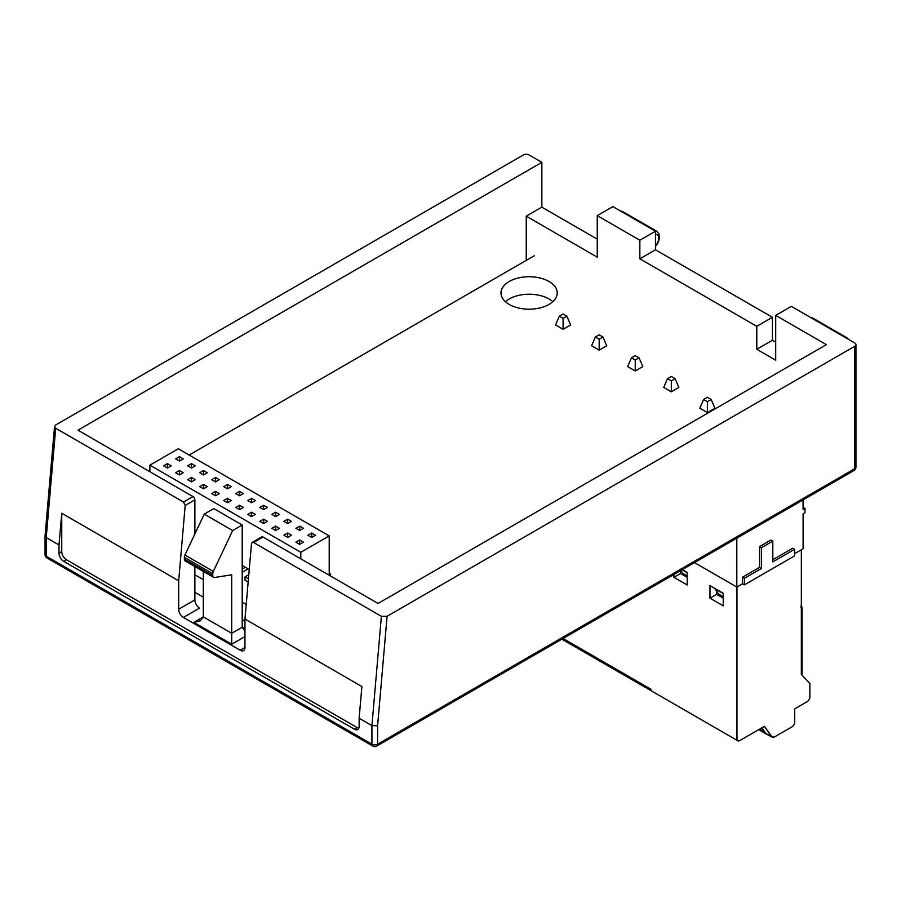 <?xml version="1.0" encoding="UTF-8"?>
<svg xmlns="http://www.w3.org/2000/svg" width="901" height="901" viewBox="0 0 901 901"><rect width="100%" height="100%" fill="white"/><g stroke="black" fill="none" stroke-linecap="round" stroke-linejoin="round"><path stroke-width="1.35" d="M329.214 535.892L300.81 552.29L149.904 465.164L178.297 448.766L329.214 535.892L329.214 575.243M149.904 465.164L149.904 471.719M300.81 552.29L300.81 558.845M242.211 565.468L249.239 569.522M167.417 468.002L163.622 465.817L167.417 463.632L171.201 465.817L167.417 468.002L167.417 463.632M191.463 477.507L195.247 479.704L191.463 481.889L187.678 479.704L191.463 477.507L191.463 481.889M199.695 472.755L203.491 470.57L207.275 472.755L203.491 474.94L199.695 472.755M195.247 465.817L191.463 468.002L187.678 465.817L191.463 463.632L195.247 465.817M183.23 472.755L179.434 474.94L175.65 472.755L179.434 470.57L183.23 472.755M183.23 458.868L179.434 461.064L175.65 458.868L179.434 456.683L183.23 458.868M311.701 537.424L307.917 535.239L311.701 533.043L315.485 535.239L311.701 537.424L311.701 533.043M295.888 528.29L299.684 526.105L303.468 528.29L299.684 530.475L295.888 528.29M263.61 509.651L259.815 507.466L263.61 505.281L267.394 507.466L263.61 509.651L263.61 505.281M251.582 502.713L247.798 500.528L251.582 498.343L255.366 500.528L251.582 502.713L251.582 498.343M231.32 486.641L227.536 488.826L223.752 486.641L227.536 484.456L231.32 486.641M243.349 493.579L239.553 495.764L235.769 493.579L239.553 491.394L243.349 493.579M271.843 514.403L275.627 512.218L279.423 514.403L275.627 516.6L271.843 514.403M287.656 523.537L283.871 521.352L287.656 519.167L291.44 521.352L287.656 523.537L287.656 519.167M219.292 479.704L215.508 481.889L211.724 479.704L215.508 477.507L219.292 479.704M235.769 507.466L239.553 505.281L243.349 507.466L239.553 509.651L235.769 507.466M251.582 516.6L247.798 514.403L251.582 512.218L255.366 514.403L251.582 516.6L251.582 512.218M259.815 521.352L263.61 519.167L267.394 521.352L263.61 523.537L259.815 521.352M287.656 533.043L291.44 535.239L287.656 537.424L283.871 535.239L287.656 533.043L287.656 537.424M275.627 530.475L271.843 528.29L275.627 526.105L279.423 528.29L275.627 530.475L275.627 526.105M303.468 542.177L299.684 544.362L295.888 542.177L299.684 539.992L303.468 542.177M219.292 493.579L215.508 495.764L211.724 493.579L215.508 491.394L219.292 493.579M203.491 488.826L199.695 486.641L203.491 484.456L207.275 486.641L203.491 488.826L203.491 484.456M231.32 500.528L227.536 502.713L223.752 500.528L227.536 498.343L231.32 500.528M203.491 470.57L203.491 474.94M191.463 463.632L191.463 468.002M179.434 470.57L179.434 474.94M179.434 456.683L179.434 461.064M329.214 574.32L330.307 573.689L329.214 573.059M330.307 575.874L330.307 573.689M299.684 526.105L299.684 530.475M227.536 484.456L227.536 488.826M239.553 491.394L239.553 495.764M275.627 512.218L275.627 516.6M215.508 477.507L215.508 481.889M239.553 505.281L239.553 509.651M245.286 567.236L242.211 569.015M242.211 572.293L248.124 568.88M263.61 519.167L263.61 523.537M248.158 582.023L245.004 580.199L245.004 576.91L248.789 574.725M245.004 576.91L248.428 578.893M299.684 539.992L299.684 544.362M215.508 491.394L215.508 495.764M227.536 498.343L227.536 502.713M194.875 574.782L203.299 579.647M242.211 602.116L246.221 604.436M534.225 255.794L189.154 455.028M509.223 304.448A28.122 16.229 0 0 0 539.868 307.962A28.122 16.229 0 0 0 557.223 292.971A28.122 16.229 0 0 0 548.991 281.484A28.122 16.229 0 0 0 518.345 277.97A28.122 16.229 0 0 0 500.99 292.971A28.122 16.229 0 0 0 509.223 304.448M244.959 621.194L242.211 619.606M203.299 597.138L194.875 592.284M505.416 301.711A28.122 16.229 180 0 1 548.991 298.974A28.122 16.229 180 0 1 552.797 301.711M803.028 499.942L803.106 509.425L804.998 508.333L804.998 512.703L803.106 513.795L803.106 548.777L794.581 553.698M794.581 549.328L772.81 561.897L772.81 541.129L761.446 547.684L761.446 568.463L744.406 578.296L744.406 584.862L794.581 555.883L794.581 549.328L792.689 548.236L772.81 559.712M772.81 541.129L770.907 540.037L759.554 546.592L759.554 567.371L742.514 577.203L742.514 583.769L736.827 587.047L736.827 538.167M804.998 508.333L803.084 507.229M736.827 587.047L694.502 562.607M744.406 584.862L742.514 583.769M563.091 318.38L563.091 329.315L570.671 324.946L566.887 316.195L563.091 314.01L559.307 316.195L563.091 318.38L566.887 316.195M559.307 316.195L555.523 324.946L563.091 329.315M599.165 339.204L599.165 350.14L606.745 345.77L602.949 337.019L599.165 334.834L595.381 337.019L599.165 339.204L602.949 337.019M595.381 337.019L591.597 345.77L599.165 350.14M635.239 360.028L635.239 370.964L642.818 366.594L639.023 357.843L635.239 355.658L631.455 357.843L635.239 360.028L639.023 357.843M631.455 357.843L627.659 366.594L635.239 370.964M671.313 380.864L671.313 391.789L678.881 387.419L675.097 378.668L671.313 376.483L667.528 378.668L671.313 380.864L675.097 378.668M667.528 378.668L663.733 387.419L671.313 391.789M707.386 401.688L707.386 412.613L714.955 408.243L711.171 399.503L707.386 397.307L703.591 399.503L707.386 401.688L711.171 399.503M703.591 399.503L699.807 408.243L707.386 412.613M744.406 578.296L742.514 577.203M761.446 568.463L759.554 567.371M761.446 547.684L759.554 546.592M716.61 594.345L723.244 598.174L716.61 594.345L716.61 591.101L716.61 594.345L709.988 598.174L709.988 585.594L723.244 593.252L723.244 605.821L709.988 598.174L709.988 585.594L723.244 593.252L723.244 605.821L709.988 598.174L716.61 594.345M680.537 573.52L687.17 577.338L680.537 573.52L680.537 570.66L680.537 573.52L673.914 577.338L673.914 574.489L673.914 577.338L680.537 573.52M687.17 575.897L682.676 573.306L680.739 570.547L682.676 573.306L687.17 575.897M723.244 596.721L718.739 594.131L714.955 588.736L723.244 593.522L714.955 588.736L718.739 594.131L723.244 596.721M801.349 549.79L801.349 674.421L809.875 683.555L809.875 696.833A4.021 2.32 -60 0 1 807.037 701.755L794.727 708.862L794.727 721.983A4.021 2.32 -60 0 1 791.878 726.904L774.263 737.074L771.808 736.849L764.431 726.352L739.811 740.566A4.021 2.32 -60 0 1 737.806 740.768A4.021 2.32 -60 0 1 736.973 738.921L736.973 586.968L736.973 738.921A4.021 2.32 -60 0 0 737.806 740.768A4.021 2.32 -60 0 0 739.811 740.566L764.431 726.352L772.258 737.277L774.263 737.074L791.878 726.904A4.021 2.32 -60 0 0 794.727 721.983L794.727 708.862L807.037 701.755A4.021 2.32 -60 0 0 809.875 696.833L809.875 683.555L801.349 674.421L801.349 549.79M687.17 584.997L673.914 577.338L687.17 584.997L687.17 572.428L687.17 584.997M682.327 569.635L687.17 572.428L682.327 569.635M800.876 605.9C802.487 607.578 802.487 608.051 800.876 607.297C802.487 608.051 802.487 607.578 800.876 605.9M761.829 727.85L766.098 733.718L771.808 736.849L765.647 733.301L761.829 727.85M769.758 735.835A3.345 1.937 -60 0 1 769.139 735.678A3.345 1.937 -60 0 1 768.699 735.216A3.345 1.937 -60 0 0 769.139 735.678A3.345 1.937 -60 0 0 769.758 735.835M682.091 569.77L687.17 572.698L682.091 569.77M775.716 342.166L772.405 340.263L772.405 317.298L655.477 249.791L655.477 231.208L612.871 206.611L597.25 215.632L639.856 240.229L639.856 258.812L756.784 326.32L756.784 349.273L775.716 360.209L775.716 315.384L826.375 344.632L378.071 603.456L263.036 537.041A2.68 1.543 -120 0 0 261.695 536.906L252.179 542.402L253.575 542.503L381.382 616.295L387.081 616.284L854.779 346.266A4.021 2.32 180 0 0 855.95 344.632A4.021 2.32 180 0 0 854.779 342.988L791.337 306.363L775.716 315.384M597.25 239.137L541.861 207.151L541.861 162.338L529.078 154.949A4.021 2.32 180 0 0 523.402 154.949L55.716 424.968L54.522 426.511L55.693 428.257L46.221 537.582L59.004 544.97L59.004 553.169A6.69 3.863 -120 0 0 63.746 561.368L354.397 729.179A6.69 3.863 -120 0 0 357.753 729.506A6.69 3.863 -120 0 0 359.139 726.443L359.139 718.243L371.922 725.62L377.598 725.789L387.081 616.284M655.477 231.208L639.856 240.229M655.477 249.791L639.856 258.812M597.25 215.632L597.25 257.168L526.24 216.172L526.24 260.4M541.861 207.151L526.24 216.172M541.861 162.338L77.948 430.171L192.972 496.586A2.68 1.543 -120 0 1 194.875 499.864L185.201 505.45L183.511 502.06L55.693 428.257M240.218 650.24L244.959 647.515A6.69 3.863 -120 0 1 243.563 650.578A6.69 3.863 -120 0 1 240.218 650.24L183.41 617.444A6.69 3.863 -120 0 1 178.68 609.245L194.875 599.897L194.875 566.515M183.41 617.444L199.605 608.096A6.69 3.863 60 0 1 194.875 599.897M194.875 533.978L194.875 499.864M359.139 718.243L361.887 686.539L244.959 619.032L244.959 647.515M358.823 728.199A6.69 3.863 60 0 1 357.145 727.591L66.483 559.78A6.69 3.863 60 0 1 61.752 551.581L61.752 513.266L178.68 580.773L178.68 609.245M252.179 542.402L251.48 543.708L244.959 619.032M45.05 536.027L45.05 554.532A4.021 2.32 0 0 0 46.221 556.176A4.021 2.32 120 0 0 47.055 558.012L372.755 746.051A4.021 2.32 -60 0 1 371.922 744.203A4.021 2.32 0 0 0 374.76 744.89A4.021 2.32 0 0 0 377.598 744.203A4.021 2.32 60 0 1 376.764 746.051L853.945 470.547A4.021 2.32 -120 0 0 854.779 468.711A4.021 2.32 0 0 0 855.95 467.078L855.95 344.632M54.522 426.511L45.05 535.994L46.221 537.582L46.221 556.176L371.922 744.203L371.922 725.62L381.382 616.295M178.68 580.773L185.201 505.45M59.004 544.97L61.752 513.266M772.405 340.263L756.784 349.273M772.405 317.298L756.784 326.32M244.959 636.579L231.703 644.226L231.703 633.302L242.211 627.231L244.959 631.083M244.959 628.819L242.211 627.231L242.211 525.013L213.807 508.615L204.245 514.133L184.93 555.027A4.021 2.32 120 0 0 184.356 557.314L184.356 559.093A4.021 2.32 120 0 0 185.189 560.929L213.593 577.327A4.021 2.32 -60 0 1 212.76 575.491L212.76 573.712A4.021 2.32 -60 0 1 213.334 571.425L232.649 530.531L242.211 525.013M203.299 571.38L203.299 616.903L200.529 620.766L193.828 622.366L203.299 616.903L231.703 633.302L231.703 574.815L214.629 577.496A4.021 2.32 -60 0 1 213.593 577.327M232.649 530.531L204.245 514.133M651.096 689.344L563.035 638.505L651.096 689.344M759.689 729.089L764.735 731.995L759.689 729.089M231.703 644.226L193.828 622.366M183.511 502.06L192.972 496.586M59.004 553.169L61.752 551.581M66.483 559.78L63.746 561.368M354.397 729.179L357.145 727.591M854.779 346.266L854.779 468.711L377.598 744.203L377.598 725.789M263.036 537.041L253.575 542.503M184.356 559.093L212.76 575.491M212.76 573.712L184.356 557.314M184.93 555.027L213.334 571.425M845.048 337.379A10.046 5.8 -60 0 1 847.008 337.841L812.927 318.166A10.046 5.8 120 0 0 810.968 317.704M655.477 234.35A7.366 4.257 -60 0 1 658.789 238.044A7.366 4.257 -60 0 1 655.477 245.556M654.745 230.791A10.046 5.8 -60 0 1 656.716 231.253L659.014 233.933L659.397 238.889L657.707 243.383L655.477 246.356M656.716 231.253L622.625 211.577A10.046 5.8 120 0 0 620.665 211.104M772.258 737.277L766.098 733.718L772.258 737.277M758.71 729.652L769.139 735.678L758.71 729.652M561.864 639.181L737.806 740.768L561.864 639.181M802.059 607.567L802.059 675.176L802.059 607.567M45.05 554.532A4.021 4.021 0 0 0 47.055 558.012M372.755 746.051A4.021 4.021 0 0 0 376.764 746.051M853.945 470.547A4.021 4.021 0 0 0 855.95 467.078M810.585 317.479L812.927 318.166M848.787 339.531L847.008 337.841M622.625 211.577L620.282 210.879"/></g></svg>
